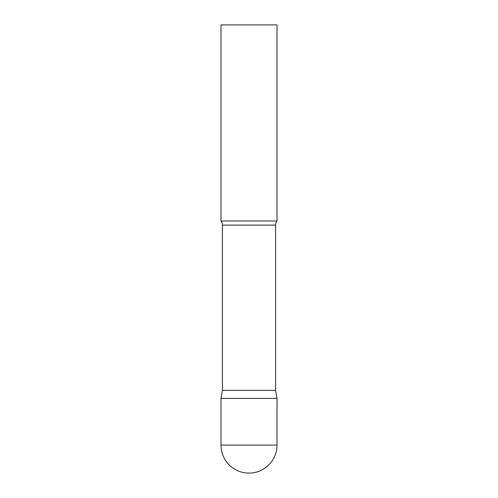<?xml version="1.0" encoding="UTF-8"?>
<svg xmlns="http://www.w3.org/2000/svg" width="498" height="498" viewBox="0 0 498 498"><rect width="100%" height="100%" fill="white"/><g stroke="black" fill="none" stroke-linecap="round" stroke-linejoin="round"><path stroke-width="0.75" d="M220.988 445.088L220.988 398.4L222.407 390.351L275.593 390.351L277.013 398.4L220.988 398.4L277.013 398.4L277.013 445.088A28.013 28.013 0 0 1 249 473.1A28.013 28.013 0 0 1 220.988 445.088L277.013 445.088M275.593 390.351L275.593 225.121A6.723 6.723 0 0 1 277.013 220.988L277.013 24.9L220.988 24.9L220.988 220.988A6.723 6.723 0 0 1 222.407 225.121L275.593 225.121M222.407 390.351L222.407 225.121M220.988 220.988L277.013 220.988"/></g></svg>

